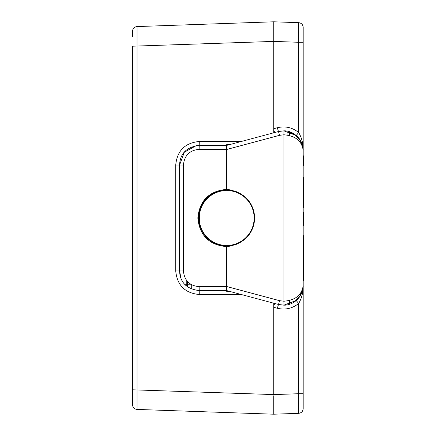<?xml version="1.0" encoding="UTF-8"?>
<svg xmlns="http://www.w3.org/2000/svg" width="436" height="436" viewBox="0 0 436 436"><rect width="100%" height="100%" fill="white"/><g stroke="black" fill="none" stroke-linecap="round" stroke-linejoin="round"><path stroke-width="0.65" d="M229.69 144.599L226.671 144.676L226.671 189.371C209.176 190.979 199.563 200.522 197.83 218C199.557 235.484 209.176 245.027 226.671 246.629C226.802 246.978 230.344 246.111 237.309 244.029L246.411 237.827C251.708 232.355 254.428 225.75 254.575 218A27.899 27.899 0 0 1 226.671 245.899C209.623 244.334 200.26 235.037 198.571 218C200.26 200.969 209.629 191.671 226.671 190.101L226.562 190.156A0.785 0.785 0 0 1 225.908 190.543L225.897 190.161M303.189 27.375C302.933 24.596 301.418 23.026 298.644 22.667C301.418 23.026 302.933 24.596 303.189 27.375L303.189 42.276L303.189 27.375C302.933 24.596 301.418 23.026 298.644 22.667L273.759 21.8L273.759 41.409L132.495 46.194L132.495 404.717C132.757 407.502 134.272 409.072 137.04 409.426L137.04 26.58C134.272 26.939 132.757 28.509 132.495 31.283L132.495 36.946M273.759 395.757L273.759 414.2L137.04 409.426C134.272 409.072 132.757 407.502 132.495 404.717C132.757 407.502 134.272 409.072 137.04 409.426C134.272 409.072 132.757 407.502 132.495 404.717M298.644 22.667L298.644 42.276L273.759 41.409L273.759 37.496L273.759 40.243M132.495 397.954L132.495 382.258M241.315 141.482L199.274 141.482C184.973 142.877 177.125 150.725 175.73 165.026L175.73 270.974C177.125 285.275 184.973 293.123 199.274 294.518L241.315 294.518M273.759 303.211L273.759 394.58L132.495 389.806M273.759 131.955L274.931 131.672L273.759 131.672L273.759 41.409L273.759 132.789M273.759 21.8L137.04 26.574C134.272 26.928 132.757 28.498 132.495 31.283L132.495 31.288C132.757 28.509 134.272 26.939 137.04 26.585M226.671 245.899L226.671 291.324L229.69 291.401M179.888 274.386L179.588 270.974L175.73 270.974M297.57 136.73L289.455 131.759L296.246 135.498C300.911 139.76 303.227 144.752 303.189 150.475C303.216 143.608 301.701 137.618 298.644 132.5L298.644 42.276L303.189 42.276L303.189 150.475C301.93 141.035 295.504 135.803 283.912 134.779L283.912 301.222L279.574 300.687L226.671 286.512L199.138 286.67C189.6 285.743 184.368 280.512 183.442 270.974L183.442 165.026L179.583 165.026L184.308 152.262L196.205 145.646L226.671 145.406L278.49 131.519L283.912 130.855C293.624 130.364 303.816 140.447 303.189 150.475L303.189 408.625L303.189 393.724L298.644 393.724L298.644 413.333L273.759 414.2M299.439 297.063L302.824 289.313L303.189 285.526C301.93 294.965 295.504 300.197 283.912 301.222L283.961 305.146L296.246 300.502C300.905 296.251 303.222 291.259 303.189 285.526C303.816 295.553 293.624 305.636 283.912 305.146L278.49 304.481L226.671 290.594L199.203 290.594C186.603 288.997 180.063 282.457 179.588 270.974L179.828 274.015M199.274 141.482L199.203 145.406C186.603 147.003 180.063 153.543 179.583 165.026L179.583 270.974L183.442 270.974M225.897 245.833L225.908 245.457A0.785 0.785 0 0 1 226.562 245.844L226.666 245.844C212.403 244.983 203.269 237.691 199.274 223.962C196.478 213.678 202.533 201.568 206.849 198.244C211.138 193.464 217.749 190.766 226.671 190.156L226.671 190.101A27.899 27.899 0 0 1 254.57 218C254.428 210.25 251.708 203.645 246.411 198.173L237.309 191.971C230.344 189.889 226.802 189.022 226.671 189.371L226.671 149.488L279.574 135.313L283.912 134.779L283.912 130.855L296.246 135.498L301.374 142.229M185.224 284.73L191.791 284.844L185.224 284.73M187.431 281.433L187.431 286.665M225.908 245.457A27.468 27.468 0 0 1 199.203 218A27.468 27.468 0 0 1 225.908 190.543A27.468 27.468 0 0 0 199.203 218A27.468 27.468 0 0 0 225.908 245.457M227.445 190.167L227.434 190.543A27.468 27.468 0 0 1 254.139 218A27.468 27.468 0 0 1 227.434 245.457L227.445 245.833M303.189 408.625C302.933 411.404 301.418 412.974 298.644 413.333C301.418 412.974 302.933 411.404 303.189 408.625M302.835 289.248L303.189 285.526C303.211 292.403 301.696 298.393 298.644 303.5L298.753 303.331M279.574 300.687L278.49 304.481L283.722 305.146M301.472 142.447L302.78 146.48M303.189 150.431L302.857 146.877M302.371 144.861L299.358 138.822M299.276 138.713L297.892 137.062M291.041 135.961L294.474 137.427M297.63 139.525L299.995 141.891M301.837 144.752L302.399 146.06M298.927 297.739L296.246 300.502L298.644 303.5L298.644 393.724L273.759 394.591L273.759 304.328L274.931 304.328L273.759 304.045M299.679 296.725L302.682 289.973M226.671 286.512L226.671 246.629M273.759 128.691L277.34 127.732C285.22 125.841 292.322 127.432 298.644 132.5L296.246 135.498M273.759 404.107L273.759 398.504M196.205 145.646L199.203 145.411L199.138 149.33L226.671 149.488M226.671 189.371L226.671 190.101M273.759 37.496L273.759 31.893M226.78 245.844A0.785 0.785 0 0 1 227.434 245.457M254.139 218A27.468 27.468 0 0 0 227.434 190.543A0.785 0.785 0 0 1 226.78 190.156L226.671 190.156C243.582 191.813 252.864 201.089 254.515 218C252.864 234.911 243.582 244.187 226.671 245.844M289.455 131.754L289.455 135.498L289.455 131.754M287.101 135.035L287.101 131.171M289.297 304.29L289.297 300.54M289.297 135.46L289.297 131.705M289.455 304.241L289.455 300.502M303.189 144.425L303.189 291.575M303.347 235.582L303.347 280.522M303.347 223.962L303.347 226.044M303.505 223.962L303.347 212.294M303.347 208.13L303.347 177.359M303.347 166.051L303.347 155.739M199.138 286.67L199.274 294.518M179.583 165.026L175.73 165.026M183.442 165.026C184.368 155.489 189.6 150.257 199.138 149.33M191.29 288.926L191.29 284.566M186.782 286.158L186.782 280.659M298.644 303.5C292.322 308.557 285.22 310.149 277.34 308.268L273.759 307.309M278.49 304.481L277.34 308.268M277.34 127.732L279.574 135.313M135.487 26.912L133.242 28.754M179.594 270.974L180.967 278.212M200.484 209.721L199.557 213.695L199.852 223.886L200.516 226.393M200.048 224.72L199.225 218M200.048 211.28L200.516 209.607M294.142 302.055L300.115 296.071M300.115 139.929L294.142 133.945M303.189 150.442L302.824 146.687M299.543 139.079L297.505 136.664M297.505 299.336L299.543 296.921M296.246 300.502L294.649 301.717"/></g></svg>
